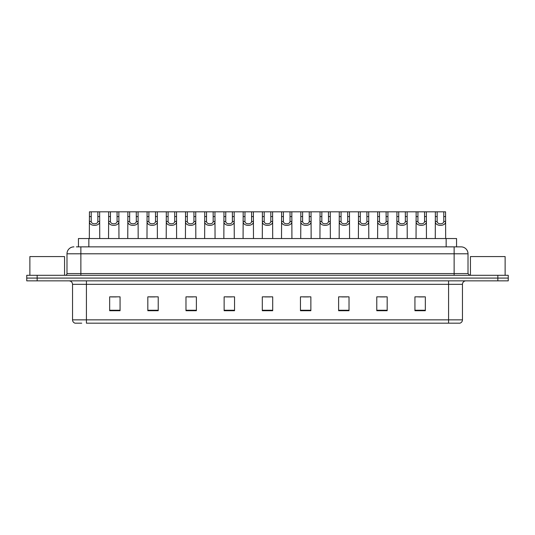 <?xml version="1.0" encoding="UTF-8"?>
<svg xmlns="http://www.w3.org/2000/svg" width="535" height="535" viewBox="0 0 535 535"><rect width="100%" height="100%" fill="white"/><g stroke="black" fill="none" stroke-linecap="round" stroke-linejoin="round"><path stroke-width="0.8" d="M78.444 246.862L78.444 238.536L456.556 238.536L456.556 246.862M81.721 323.18L75.214 323.18M462.461 319.85C462.36 321.508 461.531 322.618 459.96 323.18L448.584 323.18L448.584 319.85L462.461 319.85L462.461 284.326A3.471 3.471 0 0 1 465.925 280.855M75.04 323.18A3.471 3.471 0 0 1 72.539 319.85L72.539 284.326C72.339 282.219 71.182 281.062 69.075 280.855M37.156 275.304L508.25 275.304L508.25 278.08L26.75 278.08L26.75 280.855L37.156 280.855L37.156 278.08L26.75 278.08L26.75 275.304L37.156 275.304L37.156 278.08L508.25 278.08L508.25 280.855L37.156 280.855M425.338 310.721L425.338 296.845L414.933 296.845L414.933 310.721L425.338 310.721M387.18 310.721L387.18 296.845L376.774 296.845L376.774 310.721L387.18 310.721M349.021 310.721L349.021 296.845L338.615 296.845L338.615 310.721L349.021 310.721M310.862 310.721L310.862 296.845L300.456 296.845L300.456 310.721L310.862 310.721M120.067 310.721L120.067 296.845L109.662 296.845L109.662 310.721L120.067 310.721M158.226 310.721L158.226 296.845L147.82 296.845L147.82 310.721L158.226 310.721M196.385 310.721L196.385 296.845L185.979 296.845L185.979 310.721L196.385 310.721M234.544 310.721L234.544 296.845L224.138 296.845L224.138 310.721L234.544 310.721M272.703 310.721L272.703 296.845L262.297 296.845L262.297 310.721L272.703 310.721M448.584 323.18L86.416 323.18L86.416 319.85L448.584 319.85L448.584 284.326L72.539 284.326M341.771 296.918L346.974 296.918M380.211 296.918L385.414 296.918M418.644 296.918L423.847 296.918M226.459 296.918L231.662 296.918M188.026 296.918L193.229 296.918M149.586 296.918L154.789 296.918M111.153 296.918L116.356 296.918M303.338 296.918L308.541 296.918M264.899 296.918L270.101 296.918M76.518 246.862L460.963 246.862M76.358 246.862L80.865 246.862L80.865 253.797L66.989 253.797L66.989 273.572A1.732 1.732 0 0 1 65.257 275.304M73.93 246.862A6.935 6.935 0 0 0 66.989 253.797M461.07 246.862A6.935 6.935 0 0 1 468.011 253.797L468.011 273.572L469.743 275.304M91.224 211.82L91.211 221.483C91.331 224.566 97.738 224.566 97.858 221.483L97.845 211.82L89.439 211.82L89.332 238.536M97.845 211.82L99.63 211.82L99.737 238.536M99.737 220.233L99.644 221.483C100.058 226.653 89.011 226.653 89.425 221.483L89.332 220.233M99.63 211.82L108.652 211.82L108.551 238.536M110.444 211.82L110.431 221.483C110.551 224.566 116.958 224.566 117.078 221.483L117.065 211.82L108.652 211.82M117.065 211.82L118.85 211.82L118.957 238.536M118.957 220.233L118.864 221.483C119.278 226.653 108.23 226.653 108.645 221.483L108.551 220.233M129.664 211.82L129.644 221.483C129.771 224.566 136.178 224.566 136.298 221.483L136.278 211.82L127.872 211.82L127.765 238.536M136.278 211.82L138.07 211.82L138.177 238.536M138.177 220.233L138.077 221.483C138.498 226.653 127.45 226.653 127.865 221.483L127.765 220.233M148.884 211.82L148.864 221.483C148.984 224.566 155.391 224.566 155.511 221.483L155.498 211.82L147.092 211.82L146.985 238.536M155.498 211.82L157.29 211.82L157.39 238.536M157.39 220.233L157.297 221.483C157.711 226.653 146.664 226.653 147.085 221.483L146.985 220.233M168.097 211.82L168.084 221.483C168.204 224.566 174.611 224.566 174.731 221.483L174.718 211.82L166.311 211.82L166.204 238.536M174.718 211.82L176.51 211.82L176.61 238.536M176.61 220.233L176.517 221.483C176.931 226.653 165.883 226.653 166.298 221.483L166.204 220.233M118.85 211.82L127.872 211.82M138.07 211.82L147.092 211.82M157.29 211.82L166.311 211.82M64.561 275.304L64.561 256.573L29.873 256.573L29.873 275.304M505.127 275.304L505.127 256.573L470.439 256.573L470.439 275.304M187.317 211.82L187.303 221.483C187.424 224.566 193.83 224.566 193.951 221.483L193.938 211.82L185.531 211.82L185.424 238.536M193.938 211.82L195.723 211.82L195.83 238.536M195.83 220.233L195.736 221.483C196.151 226.653 185.103 226.653 185.518 221.483L185.424 220.233M206.537 211.82L206.523 221.483C206.644 224.566 213.05 224.566 213.171 221.483L213.157 211.82L204.745 211.82L204.644 238.536M213.157 211.82L214.943 211.82L215.05 238.536M215.05 220.233L214.956 221.483C215.371 226.653 204.323 226.653 204.738 221.483L204.644 220.233M225.757 211.82L225.737 221.483C225.857 224.566 232.264 224.566 232.391 221.483L232.371 211.82L223.964 211.82L223.857 238.536M232.371 211.82L234.163 211.82L234.27 238.536M234.27 220.233L234.169 221.483C234.584 226.653 223.536 226.653 223.958 221.483L223.857 220.233M176.51 211.82L185.531 211.82M195.723 211.82L204.745 211.82M214.943 211.82L223.964 211.82M244.97 211.82L244.956 221.483C245.077 224.566 251.483 224.566 251.604 221.483L251.59 211.82L243.184 211.82L243.077 238.536M251.59 211.82L253.383 211.82L253.483 238.536M253.483 220.233L253.389 221.483C253.804 226.653 242.756 226.653 243.171 221.483L243.077 220.233M264.19 211.82L264.176 221.483C264.297 224.566 270.703 224.566 270.824 221.483L270.81 211.82L262.404 211.82L262.297 238.536M270.81 211.82L272.596 211.82L272.703 238.536M272.703 220.233L272.609 221.483C273.024 226.653 261.976 226.653 262.391 221.483L262.297 220.233M283.41 211.82L283.396 221.483C283.517 224.566 289.923 224.566 290.044 221.483L290.03 211.82L281.617 211.82L281.517 238.536M290.03 211.82L291.816 211.82L291.923 238.536M291.923 220.233L291.829 221.483C292.244 226.653 281.196 226.653 281.611 221.483L281.517 220.233M302.629 211.82L302.609 221.483C302.736 224.566 309.143 224.566 309.263 221.483L309.243 211.82L300.837 211.82L300.73 238.536M309.243 211.82L311.036 211.82L311.143 238.536M311.143 220.233L311.042 221.483C311.464 226.653 300.416 226.653 300.83 221.483L300.73 220.233M321.843 211.82L321.829 221.483C321.95 224.566 328.356 224.566 328.477 221.483L328.463 211.82L320.057 211.82L319.95 238.536M328.463 211.82L330.255 211.82L330.356 238.536M330.356 220.233L330.262 221.483C330.677 226.653 319.629 226.653 320.044 221.483L319.95 220.233M234.163 211.82L243.184 211.82M253.383 211.82L262.404 211.82M272.596 211.82L281.617 211.82M291.816 211.82L300.837 211.82M311.036 211.82L320.057 211.82M341.062 211.82L341.049 221.483C341.169 224.566 347.576 224.566 347.696 221.483L347.683 211.82L339.277 211.82L339.17 238.536M347.683 211.82L349.469 211.82L349.576 238.536M349.576 220.233L349.482 221.483C349.897 226.653 338.849 226.653 339.264 221.483L339.17 220.233M360.282 211.82L360.269 221.483C360.389 224.566 366.796 224.566 366.916 221.483L366.903 211.82L358.49 211.82L358.39 238.536M366.903 211.82L368.689 211.82L368.796 238.536M368.796 220.233L368.702 221.483C369.117 226.653 358.069 226.653 358.483 221.483L358.39 220.233M379.502 211.82L379.489 221.483C379.609 224.566 386.016 224.566 386.136 221.483L386.116 211.82L377.71 211.82L377.61 238.536M386.116 211.82L387.908 211.82L388.015 238.536M388.015 220.233L387.915 221.483C388.336 226.653 377.289 226.653 377.703 221.483L377.61 220.233M398.722 211.82L398.702 221.483C398.822 224.566 405.229 224.566 405.356 221.483L405.336 211.82L396.93 211.82L396.823 238.536M405.336 211.82L407.128 211.82L407.235 238.536M407.235 220.233L407.135 221.483C407.55 226.653 396.502 226.653 396.923 221.483L396.823 220.233M417.935 211.82L417.922 221.483C418.042 224.566 424.449 224.566 424.569 221.483L424.556 211.82L416.15 211.82L416.043 238.536M424.556 211.82L426.348 211.82L426.448 238.536M426.448 220.233L426.355 221.483C426.769 226.653 415.722 226.653 416.136 221.483L416.043 220.233M437.155 211.82L437.142 221.483C437.262 224.566 443.669 224.566 443.789 221.483L443.776 211.82L435.37 211.82L435.263 238.536M443.776 211.82L445.561 211.82L445.668 238.536M445.668 220.233L445.575 221.483C445.989 226.653 434.942 226.653 435.356 221.483L435.263 220.233M330.255 211.82L339.277 211.82M349.469 211.82L358.49 211.82M368.689 211.82L377.71 211.82M387.908 211.82L396.93 211.82M407.128 211.82L416.15 211.82M426.348 211.82L435.37 211.82M88.85 246.862L88.85 238.536M446.15 246.862L446.15 238.536M448.584 280.855L448.584 284.326L462.461 284.326M72.539 319.85L86.416 319.85L86.416 280.855M497.844 280.855L497.844 275.304M272.703 310.24L262.297 310.24M234.544 310.24L224.138 310.24M196.385 310.24L185.979 310.24M158.226 310.24L147.82 310.24M120.067 310.24L109.662 310.24M310.862 310.24L300.456 310.24M349.021 310.24L338.615 310.24M387.18 310.24L376.774 310.24M425.338 310.24L414.933 310.24M80.865 275.304L80.865 273.572L468.011 273.572M66.989 273.572L80.865 273.572L80.865 253.797L454.135 253.797L454.135 275.304M468.011 253.797L454.135 253.797L454.135 246.862M99.644 221.483L97.858 221.483M91.211 221.483L89.425 221.483M91.224 216.581L89.439 216.581M99.63 216.581L97.845 216.581M118.864 221.483L117.078 221.483M110.431 221.483L108.645 221.483M110.444 216.581L108.652 216.581M118.85 216.581L117.065 216.581M138.077 221.483L136.298 221.483M129.644 221.483L127.865 221.483M129.664 216.581L127.872 216.581M138.07 216.581L136.278 216.581M157.297 221.483L155.511 221.483M148.864 221.483L147.085 221.483M148.884 216.581L147.092 216.581M157.29 216.581L155.498 216.581M176.517 221.483L174.731 221.483M168.084 221.483L166.298 221.483M168.097 216.581L166.311 216.581M176.51 216.581L174.718 216.581M195.736 221.483L193.951 221.483M187.303 221.483L185.518 221.483M187.317 216.581L185.531 216.581M195.723 216.581L193.938 216.581M214.956 221.483L213.171 221.483M206.523 221.483L204.738 221.483M206.537 216.581L204.745 216.581M214.943 216.581L213.157 216.581M234.169 221.483L232.391 221.483M225.737 221.483L223.958 221.483M225.757 216.581L223.964 216.581M234.163 216.581L232.371 216.581M253.389 221.483L251.604 221.483M244.956 221.483L243.171 221.483M244.97 216.581L243.184 216.581M253.383 216.581L251.59 216.581M272.609 221.483L270.824 221.483M264.176 221.483L262.391 221.483M264.19 216.581L262.404 216.581M272.596 216.581L270.81 216.581M291.829 221.483L290.044 221.483M283.396 221.483L281.611 221.483M283.41 216.581L281.617 216.581M291.816 216.581L290.03 216.581M311.042 221.483L309.263 221.483M302.609 221.483L300.83 221.483M302.629 216.581L300.837 216.581M311.036 216.581L309.243 216.581M330.262 221.483L328.477 221.483M321.829 221.483L320.044 221.483M321.843 216.581L320.057 216.581M330.255 216.581L328.463 216.581M349.482 221.483L347.696 221.483M341.049 221.483L339.264 221.483M341.062 216.581L339.277 216.581M349.469 216.581L347.683 216.581M368.702 221.483L366.916 221.483M360.269 221.483L358.483 221.483M360.282 216.581L358.49 216.581M368.689 216.581L366.903 216.581M387.915 221.483L386.136 221.483M379.489 221.483L377.703 221.483M379.502 216.581L377.71 216.581M387.908 216.581L386.116 216.581M407.135 221.483L405.356 221.483M398.702 221.483L396.923 221.483M398.722 216.581L396.93 216.581M407.128 216.581L405.336 216.581M426.355 221.483L424.569 221.483M417.922 221.483L416.136 221.483M417.935 216.581L416.15 216.581M426.348 216.581L424.556 216.581M445.575 221.483L443.789 221.483M437.142 221.483L435.356 221.483M437.155 216.581L435.37 216.581M445.561 216.581L443.776 216.581"/></g></svg>
